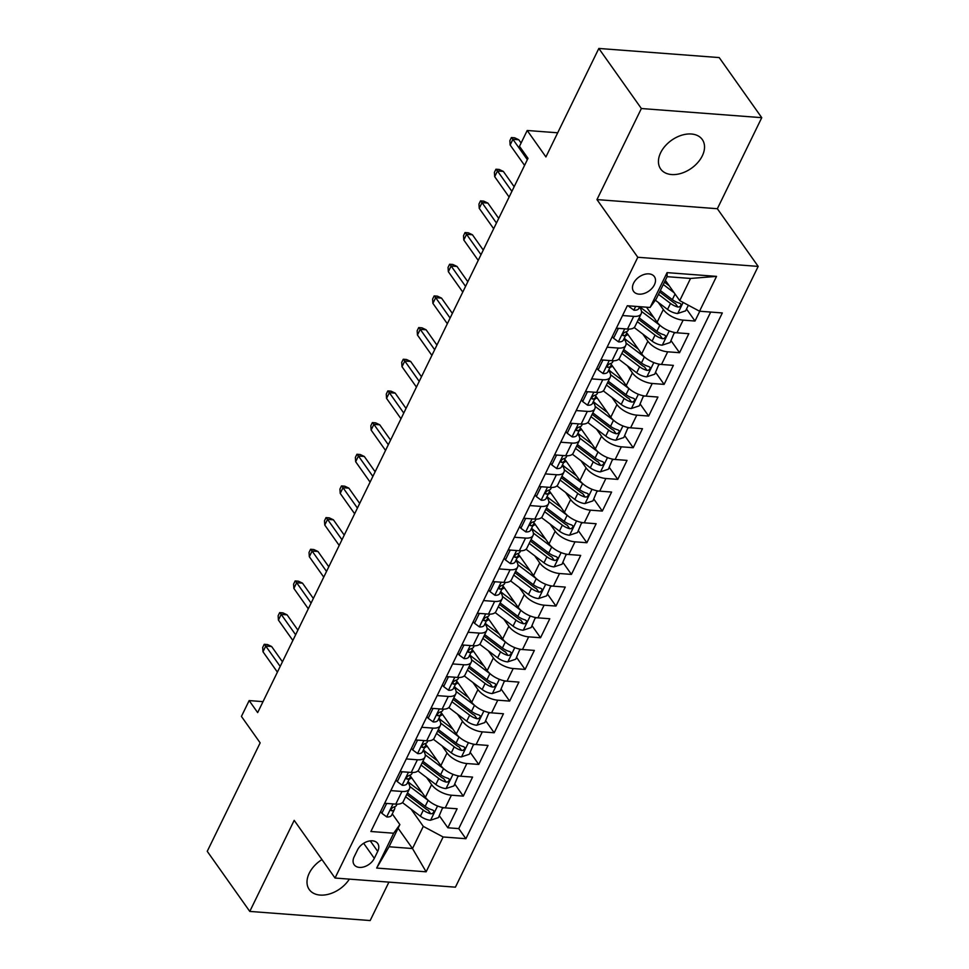 <?xml version="1.0" encoding="UTF-8"?>
<svg xmlns="http://www.w3.org/2000/svg" width="969" height="969" viewBox="0 0 969 969"><rect width="100%" height="100%" fill="white"/><g stroke="black" fill="none" stroke-linecap="round" stroke-linejoin="round"><path stroke-width="1.45" d="M660.664 152.69A25.497 17.163 144.7 0 0 660.676 169.006A25.497 17.163 144.7 0 0 681.498 173.257A25.497 17.163 144.7 0 0 702.307 155.852A25.497 17.163 144.7 0 0 702.295 139.548A25.497 17.163 144.7 0 0 681.461 135.297A25.497 17.163 144.7 0 0 660.664 152.69M321.962 859.588A25.497 17.163 144.7 0 0 309.232 873.226A25.497 17.163 144.7 0 0 309.244 889.542A25.497 17.163 144.7 0 0 328.503 894.242A25.497 17.163 144.7 0 0 349.349 879.125M633.569 283.227A12.742 8.588 144.7 0 0 633.581 291.378A12.742 8.588 144.7 0 0 643.997 293.51A12.742 8.588 144.7 0 0 654.402 284.801A12.742 8.588 144.7 0 0 654.39 276.649A12.742 8.588 144.7 0 0 643.973 274.518A12.742 8.588 144.7 0 0 633.569 283.227M761.755 117.673L719.216 57.583L598.83 48.45L641.369 108.528L596.965 199.59L637.796 257.269L758.182 266.402L717.351 208.723L761.755 117.673L641.369 108.528M637.796 257.269L335.032 878.035L455.418 887.168L758.182 266.402M335.032 878.035L294.188 820.355L249.784 911.417L370.17 920.55L388.908 882.129M249.784 911.417L207.245 851.327L260.152 742.86L241.426 716.418L249.154 700.587L257.669 712.603L527.996 158.347L519.481 146.331L527.209 130.488L545.922 156.93L598.83 48.45M410.238 775.83L425.415 797.281A15.928 7.425 26 0 0 445.243 807.88L457.114 808.776L447.848 827.78L439.357 815.777M426.566 777.489L431.605 784.611A15.928 7.425 26 0 0 451.421 795.21L463.291 796.106L454.8 784.103M463.291 796.106L472.569 777.102L460.687 776.205A15.928 7.425 26 0 1 440.871 765.607L425.682 744.156M441.137 712.494L456.314 733.933A15.928 7.425 26 0 0 476.142 744.531L488.013 745.44L478.747 764.432L470.244 752.441M456.581 680.819L471.758 702.259A15.928 7.425 26 0 0 491.586 712.857L503.456 713.765L494.19 732.77L485.699 720.766M472.024 649.145L487.213 670.584A15.928 7.425 26 0 0 507.029 681.195L518.912 682.091L509.633 701.096L501.143 689.092M487.48 617.471L502.657 638.922A15.928 7.425 26 0 0 522.485 649.521L534.355 650.417L525.089 669.422L516.586 657.418M502.923 585.797L518.1 607.248A15.928 7.425 26 0 0 537.928 617.847L549.798 618.743L540.532 637.747L532.042 625.744M518.367 554.135L533.556 575.574A15.928 7.425 26 0 0 553.372 586.172L565.254 587.081L555.976 606.073L547.485 594.07M533.822 522.461L548.999 543.9A15.928 7.425 26 0 0 568.815 554.498L580.697 555.407L571.431 574.411L562.928 562.408M549.266 490.786L564.442 512.226A15.928 7.425 26 0 0 584.271 522.824L596.141 523.732L586.875 542.737L578.384 530.733M564.709 459.112L579.898 480.551A15.928 7.425 26 0 0 599.714 491.162L611.596 492.058L602.318 511.063L593.827 499.059M580.165 427.438L595.341 448.889A15.928 7.425 26 0 0 615.158 459.488L627.04 460.384L617.774 479.389L609.271 467.385M595.608 395.776L610.785 417.215A15.928 7.425 26 0 0 630.613 427.813L642.483 428.71L633.217 447.714L624.726 435.711M611.051 364.102L626.24 385.541A15.928 7.425 26 0 0 646.057 396.139L657.939 397.048L648.661 416.052L640.17 404.049M626.507 332.428L641.684 353.867A15.928 7.425 26 0 0 661.5 364.465L673.382 365.374L664.116 384.378L655.613 372.375M646.517 307.197L657.127 322.192A15.928 7.425 26 0 0 676.956 332.803L688.826 333.699L679.56 352.704L671.069 340.7M622.534 315.531L633.678 316.378A15.928 7.425 -154 0 0 641.187 313.75A15.928 7.425 -154 0 0 639.879 307.754L639.443 307.125M607.091 347.205L618.234 348.053A15.928 7.425 -154 0 0 625.744 345.424A15.928 7.425 -154 0 0 624.436 339.429L623.988 338.799M591.647 378.879L602.779 379.727A15.928 7.425 -154 0 0 610.3 377.098A15.928 7.425 -154 0 0 608.992 371.091L608.544 370.461M576.192 410.553L587.335 411.389A15.928 7.425 -154 0 0 594.845 408.761A15.928 7.425 -154 0 0 593.537 402.765L593.101 402.135M560.748 442.215L571.892 443.063A15.928 7.425 -154 0 0 579.401 440.435A15.928 7.425 -154 0 0 578.093 434.439L577.645 433.809M545.305 473.889L556.436 474.737A15.928 7.425 -154 0 0 563.958 472.109A15.928 7.425 -154 0 0 562.65 466.113L562.202 465.483M529.849 505.564L540.993 506.412A15.928 7.425 -154 0 0 548.502 503.783A15.928 7.425 -154 0 0 547.194 497.787L546.758 497.158M514.406 537.238L525.549 538.086A15.928 7.425 -154 0 0 533.059 535.457A15.928 7.425 -154 0 0 531.751 529.449L531.303 528.832M498.962 568.912L510.094 569.748A15.928 7.425 -154 0 0 517.616 567.119A15.928 7.425 -154 0 0 516.307 561.124L515.859 560.494M483.507 600.574L494.65 601.422A15.928 7.425 -154 0 0 502.16 598.794A15.928 7.425 -154 0 0 500.852 592.798L500.416 592.168M468.063 632.248L479.207 633.096A15.928 7.425 -154 0 0 486.717 630.468A15.928 7.425 -154 0 0 485.408 624.472L484.96 623.842M452.62 663.922L463.751 664.77A15.928 7.425 -154 0 0 471.273 662.142A15.928 7.425 -154 0 0 469.965 656.146L469.517 655.516M437.164 695.597L448.308 696.445A15.928 7.425 -154 0 0 455.818 693.816A15.928 7.425 -154 0 0 454.509 687.82L454.073 687.191M421.721 727.271L432.864 728.107A15.928 7.425 -154 0 0 440.374 725.478A15.928 7.425 -154 0 0 439.066 719.482L438.618 718.853M406.277 758.945L417.409 759.781A15.928 7.425 -154 0 0 424.931 757.152A15.928 7.425 -154 0 0 423.623 751.157L423.174 750.527M374.313 858.352L377.716 851.388A12.355 8.321 144.7 0 0 377.704 843.49A12.355 8.321 144.7 0 0 367.626 841.431A12.355 8.321 144.7 0 0 357.549 849.861L354.145 856.826A12.355 8.321 144.7 0 0 354.157 864.723A12.355 8.321 144.7 0 0 364.235 866.783A12.355 8.321 144.7 0 0 374.313 858.352L363.654 843.284M665.34 280.307L679.729 300.62L690.534 278.454L667.108 276.674L656.304 298.84L650.09 307.464L627.318 305.744L370.885 831.499L393.668 833.219L399.87 824.595L392.275 813.875M650.09 307.464L667.084 272.628L716.539 276.383L699.545 311.219L722.317 312.951L465.895 838.706L443.124 836.974L426.13 871.809L376.675 868.067L393.668 833.219M658.266 302.413L663.317 309.535L657.127 322.192M642.822 334.087L647.861 341.197L641.684 353.867M627.379 365.749L632.418 372.871L626.24 385.541M611.936 397.423L616.974 404.545L610.785 417.215M596.48 429.097L601.519 436.22L595.341 448.889M581.037 460.772L586.075 467.894L579.898 480.551M565.593 492.446L570.632 499.556L564.442 512.226M550.138 524.12L555.176 531.23L548.999 543.9M534.694 555.782L539.733 562.904L533.556 575.574M519.251 587.456L524.29 594.578L518.1 607.248M503.795 619.13L508.834 626.253L502.657 638.922M488.352 650.805L493.391 657.915L487.213 670.584M472.908 682.479L477.947 689.589L471.758 702.259M457.453 714.141L462.492 721.263L456.314 733.933M442.009 745.815L447.048 752.937L440.871 765.607M390.822 790.607L401.965 791.455A15.928 7.425 26 0 0 409.475 788.827A15.928 7.425 26 0 0 408.167 782.831L407.731 782.201M447.848 827.78L458.749 828.604L710.689 312.066M663.317 309.535A15.928 7.425 -154 0 0 683.133 320.133L695.003 321.03L699.788 311.243M679.56 352.704L667.689 351.808A15.928 7.425 -154 0 1 647.861 341.197M664.116 384.378L652.234 383.47A15.928 7.425 -154 0 1 632.418 372.871M648.661 416.052L636.79 415.144A15.928 7.425 -154 0 1 616.974 404.545M633.217 447.714L621.347 446.818A15.928 7.425 -154 0 1 601.519 436.22M617.774 479.389L605.891 478.492A15.928 7.425 -154 0 1 586.075 467.894M602.318 511.063L590.448 510.166A15.928 7.425 -154 0 1 570.632 499.556M586.875 542.737L575.005 541.828A15.928 7.425 -154 0 1 555.176 531.23M571.431 574.411L559.549 573.503A15.928 7.425 -154 0 1 539.733 562.904M555.976 606.073L544.106 605.177A15.928 7.425 -154 0 1 524.29 594.578M540.532 637.747L528.662 636.851A15.928 7.425 -154 0 1 508.834 626.253M525.089 669.422L513.207 668.525A15.928 7.425 -154 0 1 493.391 657.915M509.633 701.096L497.763 700.187A15.928 7.425 -154 0 1 477.947 689.589M494.19 732.77L482.32 731.861A15.928 7.425 -154 0 1 462.492 721.263M478.747 764.432L466.864 763.536A15.928 7.425 -154 0 1 447.048 752.937M384.645 803.277L395.788 804.125A15.928 7.425 26 0 0 403.298 801.496L409.475 788.827M400.1 771.603L411.231 772.45A15.928 7.425 26 0 0 418.753 769.822L424.931 757.152M415.544 739.941L426.675 740.776A15.928 7.425 26 0 0 434.197 738.148L440.374 725.478M430.987 708.266L442.13 709.114A15.928 7.425 26 0 0 449.64 706.486L455.818 693.816M446.443 676.592L457.574 677.44A15.928 7.425 26 0 0 465.096 674.812L471.273 662.142M461.886 644.918L473.017 645.766A15.928 7.425 26 0 0 480.539 643.137L486.717 630.468M477.329 613.244L488.473 614.092A15.928 7.425 26 0 0 495.983 611.463L502.16 598.794M492.785 581.582L503.916 582.417A15.928 7.425 26 0 0 511.438 579.789L517.616 567.119M508.228 549.908L519.36 550.755A15.928 7.425 26 0 0 526.882 548.127L533.059 535.457M523.672 518.233L534.815 519.081A15.928 7.425 26 0 0 542.325 516.453L548.502 503.783M539.127 486.559L550.259 487.407A15.928 7.425 26 0 0 557.781 484.779L563.958 472.109M554.571 454.885L565.702 455.733A15.928 7.425 26 0 0 573.224 453.104L579.401 440.435M570.014 423.223L581.158 424.059A15.928 7.425 26 0 0 588.668 421.43L594.845 408.761M585.47 391.549L596.601 392.384A15.928 7.425 26 0 0 604.123 389.756L610.3 377.098M600.913 359.874L612.045 360.722A15.928 7.425 26 0 0 619.566 358.094L625.744 345.424M616.357 328.2L627.5 329.048A15.928 7.425 26 0 0 635.01 326.42L641.187 313.75M399.87 824.595L389.053 846.761L412.491 848.541L423.296 826.375L443.124 836.974M398.102 828.229L412.491 848.541L426.13 871.809M411.11 809.163L423.296 826.375M557.696 132.801L527.209 130.488M263.011 701.641L249.154 700.587M458.749 828.604L465.895 838.706M695.003 321.03L686.512 309.026M699.545 311.219L679.729 300.62M389.053 846.761L376.675 868.067M667.084 272.628L667.108 276.674M716.539 276.383L690.534 278.454M596.965 199.59L717.351 208.723M387.418 803.495L386.486 803.798L381.847 813.294L386.813 816.964A10.562 4.918 26 0 0 391.633 815.208L394.565 809.188A10.562 4.918 26 0 0 394.807 808.001L394.771 806.765M397.011 804.173L396.418 805.384A10.562 4.918 -154 0 1 393.838 807.032C390.991 808.497 390.374 809.769 391.985 810.835A10.562 4.918 26 0 0 394.565 809.188M391.113 810.532L391.985 810.835L391.004 809.454M282.439 661.791L271.623 646.505L265.76 646.057L280.186 666.43M262.987 651.762L262.684 647.462L264.234 644.3L265.76 646.057L262.987 651.762L277.4 672.123M264.234 644.3L267.492 644.542L271.623 646.505M380.611 811.55L381.847 813.294M428.782 800.83A10.562 4.918 -154 0 1 428.116 800.346L409.79 786.477M422.072 792.557L411.195 784.321A25.291 11.798 -154 0 1 408.01 781.632M442.7 807.528L438.46 817.594L430.418 820.271A10.562 4.918 -154 0 1 420.389 816.189L402.462 802.611M409.221 779.149A12.549 5.85 26 0 0 411.522 777.647M443.099 808.098L442.191 807.419M405.611 796.76L423.32 810.169A10.562 4.918 26 0 0 430.696 813.766L432.271 813.657L433.858 812.095L433.833 810.871L432.549 809.963A10.562 4.918 -154 0 1 425.173 806.365L407.464 792.957M430.696 813.766L428.25 810.314A5.378 2.507 -154 0 1 426.106 809.054L406.762 794.398M402.862 771.821L401.929 772.123L397.302 781.632L402.256 785.29A10.562 4.918 26 0 0 407.077 783.533L410.008 777.513A10.562 4.918 26 0 0 410.25 776.339L410.214 775.091M412.455 772.499L411.861 773.71A10.562 4.918 -154 0 1 409.281 775.357C406.435 776.823 405.817 778.095 407.428 779.161A10.562 4.918 26 0 0 410.008 777.513M406.556 778.858L407.428 779.161L406.447 777.78M297.895 630.116L287.066 614.831L281.204 614.382L295.63 634.756M278.43 620.087L278.139 615.787L279.678 612.626L281.204 614.382L278.43 620.087L292.856 640.461M279.678 612.626L282.936 612.868L287.066 614.831M396.067 779.875L397.302 781.632M418.305 740.146L417.385 740.449L412.746 749.958L417.712 753.616A10.562 4.918 26 0 0 422.52 751.859L425.464 745.839A10.562 4.918 26 0 0 425.706 744.664L425.67 743.429M427.91 740.837L427.317 742.048A10.562 4.918 -154 0 1 424.725 743.683C421.878 745.149 421.261 746.421 422.872 747.487A10.562 4.918 26 0 0 425.464 745.839M421.999 747.184L422.872 747.487L421.903 746.106M313.338 598.442L302.51 583.156L296.659 582.708L311.073 603.081M293.873 588.413L293.583 584.125L295.133 580.952L296.659 582.708L293.873 588.413L308.299 608.786M295.133 580.952L298.379 581.194L302.51 583.156M411.51 748.201L412.746 749.958M433.761 708.472L432.828 708.787L428.189 718.283L433.155 721.941A10.562 4.918 26 0 0 437.976 720.185L440.907 714.177A10.562 4.918 26 0 0 441.149 712.99L441.113 711.755M443.354 709.163L442.76 710.374A10.562 4.918 -154 0 1 440.18 712.009C437.334 713.487 436.716 714.747 438.327 715.812A10.562 4.918 26 0 0 440.907 714.177M437.455 715.51L438.327 715.812L437.346 714.432M328.782 566.78L317.965 551.482L312.103 551.034L326.529 571.407M309.329 556.739L309.026 552.451L310.577 549.278L312.103 551.034L309.329 556.739L323.743 577.112M310.577 549.278L313.835 549.532L317.965 551.482M426.954 716.539L428.189 718.283M449.204 676.798L448.272 677.113L443.645 686.609L448.599 690.267A10.562 4.918 26 0 0 453.419 688.523L456.351 682.503A10.562 4.918 26 0 0 456.593 681.316L456.556 680.081M458.797 677.488L458.204 678.7A10.562 4.918 -154 0 1 455.624 680.347C452.777 681.813 452.16 683.072 453.771 684.138A10.562 4.918 26 0 0 456.351 682.503M452.898 683.835L453.771 684.138L452.789 682.757M344.237 535.106L333.409 519.808L327.546 519.372L341.972 539.733M324.772 525.065L324.482 520.777L326.02 517.603L327.546 519.372L324.772 525.065L339.198 545.438M326.02 517.603L329.278 517.858L333.409 519.808M442.409 684.865L443.645 686.609M444.226 769.168A10.562 4.918 -154 0 1 443.56 768.683L425.246 754.803M437.528 760.883L426.651 752.647A25.291 11.798 -154 0 1 423.453 749.97M458.143 775.854L453.916 785.92L445.861 788.596A10.562 4.918 -154 0 1 435.832 784.515L417.905 770.936M424.664 747.474A12.549 5.85 26 0 0 426.978 745.985M458.543 776.423L457.634 775.745M421.055 765.086L438.775 778.495A10.562 4.918 26 0 0 446.152 782.092L447.714 781.983L449.313 780.42L449.18 779.028L448.005 778.301A10.562 4.918 -154 0 1 440.629 774.691L422.908 761.283M446.152 782.092L443.693 778.64A5.378 2.507 -154 0 1 441.561 777.38L422.205 762.724M459.681 737.494A10.562 4.918 -154 0 1 459.003 737.009L440.689 723.128M452.971 729.209L442.094 720.972A25.291 11.798 -154 0 1 438.896 718.295M473.599 744.18L469.359 754.245L461.305 756.922A10.562 4.918 -154 0 1 451.288 752.84L433.349 739.262M440.108 715.8A12.549 5.85 26 0 0 442.421 714.31M473.998 744.749L473.078 744.071M436.51 733.412L454.219 746.82A10.562 4.918 26 0 0 461.595 750.43L463.17 750.321L464.757 748.746L464.623 747.353L463.448 746.627A10.562 4.918 -154 0 1 456.072 743.029L438.363 729.609M461.595 750.43L459.149 746.966A5.378 2.507 -154 0 1 457.005 745.706L437.661 731.05M475.125 705.82A10.562 4.918 -154 0 1 474.459 705.335L456.133 691.466M468.415 697.535L457.538 689.298A25.291 11.798 -154 0 1 454.352 686.621M489.042 712.506L484.803 722.583L476.76 725.248A10.562 4.918 -154 0 1 466.731 721.166L448.804 707.588M455.563 684.138A12.549 5.85 26 0 0 457.865 682.636M489.442 713.075L488.533 712.409M451.954 701.738L469.662 715.158A10.562 4.918 26 0 0 477.039 718.756L478.613 718.647L480.2 717.072L480.176 715.861L478.892 714.952A10.562 4.918 -154 0 1 471.515 711.355L453.807 697.934M477.039 718.756L474.592 715.292A5.378 2.507 -154 0 1 472.448 714.032L453.104 699.388M490.568 674.145A10.562 4.918 -154 0 1 489.902 673.661L471.588 659.792M483.87 665.86L472.993 657.624A25.291 11.798 -154 0 1 469.795 654.947M504.486 680.832L500.258 690.909L492.204 693.574A10.562 4.918 -154 0 1 482.174 689.504L464.248 675.914M471.007 652.464A12.549 5.85 26 0 0 473.32 650.962M504.885 681.401L503.977 680.735M467.397 670.063L485.118 683.484A10.562 4.918 26 0 0 492.494 687.082L494.057 686.973L495.656 685.41L495.522 684.017L494.347 683.278A10.562 4.918 -154 0 1 486.971 679.681L469.25 666.272M492.494 687.082L490.035 683.617A5.378 2.507 -154 0 1 487.904 682.37L468.548 667.714M464.648 645.136L463.727 645.439L459.088 654.935L464.054 658.605A10.562 4.918 26 0 0 468.863 656.849L471.806 650.829A10.562 4.918 26 0 0 472.048 649.642L472.012 648.406M474.253 645.814L473.659 647.026A10.562 4.918 -154 0 1 471.067 648.673C468.221 650.138 467.603 651.41 469.214 652.476A10.562 4.918 26 0 0 471.806 650.829M468.342 652.161L469.214 652.476L468.245 651.095M359.681 503.432L348.852 488.134L343.002 487.698L357.416 508.071M340.216 493.391L339.925 489.103L341.476 485.941L343.002 487.698L340.216 493.391L354.642 513.764M341.476 485.941L344.722 486.184L348.852 488.134M457.852 653.191L459.088 654.935M506.024 642.471A10.562 4.918 -154 0 1 505.346 641.987L487.032 628.118M499.314 634.198L488.437 625.962A25.291 11.798 -154 0 1 485.239 623.273M519.941 649.169L515.702 659.235L507.647 661.912A10.562 4.918 -154 0 1 497.63 657.83L479.691 644.252M486.45 620.79A12.549 5.85 26 0 0 488.764 619.288M520.341 649.739L519.42 649.06M482.853 638.401L500.561 651.81A10.562 4.918 26 0 0 507.938 655.407L509.512 655.298L511.099 653.736L511.075 652.512L509.791 651.604A10.562 4.918 -154 0 1 502.414 648.007L484.706 634.598M507.938 655.407L505.491 651.955A5.378 2.507 -154 0 1 503.347 650.696L484.003 636.039M480.103 613.462L479.171 613.765L474.531 623.273L479.498 626.931A10.562 4.918 26 0 0 484.318 625.175L487.25 619.155A10.562 4.918 26 0 0 487.492 617.98L487.455 616.732M489.696 614.14L489.103 615.351A10.562 4.918 -154 0 1 486.523 616.999C483.676 618.464 483.059 619.736 484.67 620.802A10.562 4.918 26 0 0 487.25 619.155M483.797 620.499L484.67 620.802L483.688 619.421M375.124 471.758L364.308 456.472L358.445 456.024L372.871 476.397M355.659 461.728L355.369 457.429L356.919 454.267L358.445 456.024L355.659 461.728L370.085 482.102M356.919 454.267L360.177 454.509L364.308 456.472M473.296 621.517L474.531 623.273M521.467 610.809A10.562 4.918 -154 0 1 520.801 610.325L502.475 596.444M514.757 602.524L503.88 594.288A25.291 11.798 -154 0 1 500.694 591.599M535.385 617.495L531.145 627.561L523.103 630.238A10.562 4.918 -154 0 1 513.073 626.156L495.147 612.578M501.906 589.116A12.549 5.85 26 0 0 504.207 587.626M535.784 618.065L534.876 617.386M498.296 606.727L516.005 620.136A10.562 4.918 26 0 0 523.381 623.733L524.956 623.624L526.542 622.062L526.518 620.838L525.234 619.93A10.562 4.918 -154 0 1 517.858 616.332L500.149 602.924M523.381 623.733L520.934 620.281A5.378 2.507 -154 0 1 518.79 619.021L499.447 604.365M495.547 581.788L494.614 582.09L489.987 591.599L494.941 595.257A10.562 4.918 26 0 0 499.762 593.5L502.693 587.48A10.562 4.918 26 0 0 502.935 586.306L502.899 585.07M505.14 582.466L504.546 583.689A10.562 4.918 -154 0 1 501.966 585.324C499.12 586.79 498.502 588.062 500.113 589.128A10.562 4.918 26 0 0 502.693 587.48M499.241 588.825L500.113 589.128L499.132 587.747M390.58 440.083L379.751 424.797L373.889 424.349L388.315 444.723M371.115 430.054L370.824 425.754L372.362 422.593L373.889 424.349L371.115 430.054L385.541 450.428M372.362 422.593L375.621 422.835L379.751 424.797M488.751 589.842L489.987 591.599M536.911 579.135A10.562 4.918 -154 0 1 536.245 578.65L517.931 564.77M530.213 570.85L519.336 562.614A25.291 11.798 -154 0 1 516.138 559.937M550.828 585.821L546.601 595.887L538.546 598.563A10.562 4.918 -154 0 1 528.517 594.481L510.59 580.903M517.349 557.441A12.549 5.85 26 0 0 519.663 555.952M551.228 586.39L550.319 585.712M513.74 575.053L531.46 588.462A10.562 4.918 26 0 0 538.825 592.059L540.399 591.962L541.998 590.387L541.865 588.995L540.69 588.268A10.562 4.918 -154 0 1 533.313 584.67L515.593 571.25M538.825 592.059L536.378 588.607A5.378 2.507 -154 0 1 534.246 587.347L514.89 572.691M510.99 550.113L510.069 550.416L505.43 559.925L510.397 563.583A10.562 4.918 26 0 0 515.205 561.826L518.149 555.818A10.562 4.918 26 0 0 518.391 554.631L518.354 553.396M520.595 550.804L520.002 552.015A10.562 4.918 -154 0 1 517.41 553.65C514.563 555.128 513.945 556.388 515.556 557.454A10.562 4.918 26 0 0 518.149 555.818M514.684 557.151L515.556 557.454L514.575 556.073M406.023 408.421L395.195 393.123L389.344 392.675L403.758 413.048M386.558 398.38L386.268 394.092L387.818 390.919L389.344 392.675L386.558 398.38L400.984 418.753M387.818 390.919L391.064 391.173L395.195 393.123M504.195 558.18L505.43 559.925M552.366 547.461A10.562 4.918 -154 0 1 551.688 546.976L533.374 533.095M545.656 539.176L534.779 530.939A25.291 11.798 -154 0 1 531.581 528.262M566.284 554.147L562.044 564.224L553.989 566.889A10.562 4.918 -154 0 1 543.972 562.807L526.034 549.229M532.793 525.779A12.549 5.85 26 0 0 535.106 524.277M566.683 554.716L565.763 554.038M529.195 543.379L546.904 556.8A10.562 4.918 26 0 0 554.28 560.397L555.855 560.288L557.441 558.713L557.417 557.502L556.133 556.594A10.562 4.918 -154 0 1 548.757 552.996L531.048 539.576M554.28 560.397L551.833 556.933A5.378 2.507 -154 0 1 549.689 555.673L530.346 541.029M526.446 518.439L525.513 518.754L520.874 528.25L525.84 531.908A10.562 4.918 26 0 0 530.661 530.164L533.592 524.144A10.562 4.918 26 0 0 533.834 522.957L533.798 521.722M536.039 519.13L535.445 520.341A10.562 4.918 -154 0 1 532.865 521.988C530.019 523.454 529.401 524.713 531.012 525.779A10.562 4.918 26 0 0 533.592 524.144M530.14 525.477L531.012 525.779L530.031 524.399M421.467 376.747L410.65 361.449L404.788 361.013L419.214 381.374M402.002 366.706L401.711 362.418L403.261 359.245L404.788 361.013L402.002 366.706L416.428 387.079M403.261 359.245L406.508 359.499L410.65 361.449M519.638 526.506L520.874 528.25M567.81 515.787A10.562 4.918 -154 0 1 567.144 515.302L548.817 501.433M561.099 507.502L550.222 499.265A25.291 11.798 -154 0 1 547.037 496.588M581.727 522.473L577.488 532.55L569.445 535.215A10.562 4.918 -154 0 1 559.416 531.145L541.489 517.555M548.248 494.105A12.549 5.85 26 0 0 550.549 492.603M582.127 523.042L581.218 522.376M544.639 511.705L562.347 525.125A10.562 4.918 26 0 0 569.724 528.723L571.298 528.614L572.885 527.051L572.861 525.828L571.577 524.919A10.562 4.918 -154 0 1 564.2 521.322L546.492 507.913M569.724 528.723L567.277 525.259A5.378 2.507 -154 0 1 565.133 524.011L545.789 509.355M541.889 486.765L540.956 487.08L536.329 496.576L541.283 500.234A10.562 4.918 26 0 0 546.104 498.49L549.035 492.47A10.562 4.918 26 0 0 549.278 491.283L549.241 490.048M551.482 487.455L550.889 488.667A10.562 4.918 -154 0 1 548.309 490.314C545.462 491.78 544.844 493.051 546.455 494.105A10.562 4.918 26 0 0 549.035 492.47M545.583 493.802L546.455 494.105L545.474 492.724M436.922 345.073L426.094 329.775L420.231 329.339L434.657 349.712M417.457 335.032L417.167 330.744L418.705 327.583L420.231 329.339L417.457 335.032L431.883 355.405M418.705 327.583L421.963 327.825L426.094 329.775M535.094 494.832L536.329 496.576M583.253 484.112A10.562 4.918 -154 0 1 582.587 483.628L564.273 469.759M576.555 475.84L565.678 467.591A25.291 11.798 -154 0 1 562.48 464.914M597.17 490.811L592.943 500.876L584.888 503.553A10.562 4.918 -154 0 1 574.859 499.471L556.933 485.881M563.692 462.431A12.549 5.85 26 0 0 566.005 460.929M597.57 491.368L596.662 490.702M560.082 480.03L577.803 493.451A10.562 4.918 26 0 0 585.167 497.049L586.742 496.94L588.34 495.377L588.207 493.984L587.032 493.245A10.562 4.918 -154 0 1 579.656 489.648L561.935 476.239M585.167 497.049L582.72 493.596A5.378 2.507 -154 0 1 580.588 492.337L561.233 477.681M557.332 455.103L556.412 455.406L551.773 464.902L556.739 468.572A10.562 4.918 26 0 0 561.548 466.816L564.491 460.796A10.562 4.918 26 0 0 564.733 459.621L564.697 458.373M566.938 455.781L566.344 456.993A10.562 4.918 -154 0 1 563.752 458.64C560.906 460.105 560.288 461.377 561.899 462.443A10.562 4.918 26 0 0 564.491 460.796M561.027 462.14L561.899 462.443L560.918 461.062M452.366 313.399L441.537 298.113L435.687 297.665L450.101 318.038M432.901 303.37L432.61 299.07L434.16 295.908L435.687 297.665L432.901 303.37L447.327 323.731M434.16 295.908L437.407 296.151L441.537 298.113M550.537 463.158L551.773 464.902M598.709 452.45A10.562 4.918 -154 0 1 598.03 451.966L579.716 438.085M591.998 444.165L581.121 435.929A25.291 11.798 -154 0 1 577.924 433.24M612.626 459.136L608.387 469.202L600.332 471.879A10.562 4.918 -154 0 1 590.315 467.797L572.376 454.219M579.135 430.757A12.549 5.85 26 0 0 581.448 429.267M613.026 459.706L612.105 459.027M575.538 448.368L593.246 461.777A10.562 4.918 26 0 0 600.623 465.374L602.197 465.265L603.784 463.703L603.76 462.479L602.476 461.571A10.562 4.918 -154 0 1 595.099 457.974L577.391 444.565M600.623 465.374L598.176 461.922A5.378 2.507 -154 0 1 596.032 460.663L576.688 446.006M572.788 423.429L571.855 423.732L567.216 433.24L572.182 436.898A10.562 4.918 26 0 0 577.003 435.142L579.934 429.122A10.562 4.918 26 0 0 580.177 427.947L580.14 426.711M582.381 424.107L581.788 425.33A10.562 4.918 -154 0 1 579.208 426.966C576.361 428.431 575.743 429.703 577.354 430.769A10.562 4.918 26 0 0 579.934 429.122M576.482 430.466L577.354 430.769L576.373 429.388M467.809 281.725L456.993 266.439L451.13 265.99L465.556 286.364M448.344 271.695L448.053 267.396L449.604 264.234L451.13 265.99L448.344 271.695L462.77 292.069M449.604 264.234L452.85 264.476L456.993 266.439M565.981 431.484L567.216 433.24M614.152 420.776A10.562 4.918 -154 0 1 613.486 420.292L595.16 406.411M607.442 412.491L596.565 404.255A25.291 11.798 -154 0 1 593.367 401.578M628.069 427.462L623.83 437.528L615.787 440.205A10.562 4.918 -154 0 1 605.758 436.123L587.832 422.545M594.591 399.083A12.549 5.85 26 0 0 596.892 397.593M628.469 428.032L627.561 427.353M590.981 416.694L608.689 430.103A10.562 4.918 26 0 0 616.066 433.7L617.641 433.591L619.227 432.029L619.094 430.636L617.919 429.909A10.562 4.918 -154 0 1 610.543 426.312L592.834 412.891M616.066 433.7L613.619 430.248A5.378 2.507 -154 0 1 611.475 428.988L592.132 414.332M588.231 391.755L587.299 392.057L582.672 401.566L587.626 405.224A10.562 4.918 26 0 0 592.447 403.467L595.378 397.46A10.562 4.918 26 0 0 595.62 396.273L595.584 395.037M597.825 392.445L597.231 393.656A10.562 4.918 -154 0 1 594.651 395.291C591.805 396.769 591.187 398.029 592.798 399.095A10.562 4.918 26 0 0 595.378 397.46M591.926 398.792L592.798 399.095L591.817 397.714M483.265 250.063L472.436 234.764L466.573 234.316L480.999 254.69M463.8 240.021L463.509 235.733L465.047 232.56L466.573 234.316L463.8 240.021L478.226 260.395M465.047 232.56L468.306 232.802L472.436 234.764M581.436 399.822L582.672 401.566M629.596 389.102A10.562 4.918 -154 0 1 628.929 388.617L610.615 374.737M622.897 380.817L612.02 372.581A25.291 11.798 -154 0 1 608.823 369.904M643.513 395.788L639.286 405.854L631.231 408.53A10.562 4.918 -154 0 1 621.202 404.448L603.275 390.87M610.034 367.421A12.549 5.85 26 0 0 612.347 365.919M643.913 396.357L643.004 395.679M606.424 385.02L624.145 398.441A10.562 4.918 26 0 0 631.509 402.038L633.084 401.929L634.683 400.354L634.55 398.974L633.375 398.235A10.562 4.918 -154 0 1 625.998 394.637L608.278 381.217M631.509 402.038L629.063 398.574A5.378 2.507 -154 0 1 626.931 397.314L607.575 382.67M603.675 360.08L602.754 360.395L598.115 369.892L603.081 373.549A10.562 4.918 26 0 0 607.89 371.805L610.833 365.785A10.562 4.918 26 0 0 611.076 364.598L611.039 363.363M613.28 360.771L612.687 361.982A10.562 4.918 -154 0 1 610.095 363.617C607.248 365.095 606.63 366.355 608.241 367.421A10.562 4.918 26 0 0 610.833 365.785M607.369 367.118L608.241 367.421L607.26 366.04M498.708 218.388L487.879 203.09L482.029 202.642L496.443 223.015M479.243 208.347L478.952 204.059L480.503 200.886L482.029 202.642L479.243 208.347L493.669 228.72M480.503 200.886L483.749 201.14L487.879 203.09M596.88 368.147L598.115 369.892M645.051 357.428A10.562 4.918 -154 0 1 644.373 356.943L626.059 343.074M638.341 349.143L627.464 340.906A25.291 11.798 -154 0 1 624.266 338.229M658.968 364.114L654.729 374.191L646.674 376.856A10.562 4.918 -154 0 1 636.657 372.786L618.719 359.196M625.477 335.746A12.549 5.85 26 0 0 627.791 334.244M659.368 364.683L658.448 364.017M621.88 353.346L639.588 366.767A10.562 4.918 26 0 0 646.965 370.364L648.54 370.255L650.126 368.692L650.102 367.469L648.818 366.561A10.562 4.918 -154 0 1 641.442 362.963L623.733 349.543M646.965 370.364L644.518 366.9A5.378 2.507 -154 0 1 642.374 365.652L623.031 350.996M619.13 328.406L618.198 328.721L613.559 338.217L618.525 341.875A10.562 4.918 26 0 0 623.346 340.131L626.277 334.111A10.562 4.918 26 0 0 626.519 332.924L626.483 331.689M628.724 329.097L628.13 330.308A10.562 4.918 -154 0 1 625.55 331.955C622.704 333.421 622.086 334.68 623.685 335.746A10.562 4.918 26 0 0 626.277 334.111M622.825 335.444L623.685 335.746L622.716 334.366M514.151 186.714L503.335 171.416L497.472 170.98L511.898 191.353M494.687 176.673L494.396 172.385L495.946 169.212L497.472 170.98L494.687 176.673L509.113 197.046M495.946 169.212L499.192 169.466L503.335 171.416M612.323 336.473L613.559 338.217M660.495 325.754A10.562 4.918 -154 0 1 659.828 325.269L641.502 311.4M653.784 317.481L642.907 309.232A25.291 11.798 -154 0 1 639.855 306.688M674.412 332.452L670.173 342.517L662.13 345.182A10.562 4.918 -154 0 1 652.101 341.112L634.174 327.522M674.812 333.009L673.903 332.343M637.323 321.672L655.032 335.092A10.562 4.918 26 0 0 662.408 338.69L663.983 338.581L665.57 337.018L665.546 335.795L664.262 334.886A10.562 4.918 -154 0 1 656.885 331.289L639.177 317.88M662.408 338.69L659.962 335.226A5.378 2.507 -154 0 1 657.818 333.978L638.474 319.322M629.329 305.889L629.014 306.543L633.968 310.213A10.562 4.918 26 0 0 638.789 308.457L639.661 306.676M521.092 143.024L518.778 139.754L512.916 139.306L527.342 159.679M510.142 145.011L509.851 140.711L511.39 137.55L512.916 139.306L510.142 145.011L524.568 165.372M511.39 137.55L514.648 137.792L518.778 139.754M628.506 305.829L629.014 306.543M669.24 285.807L664.431 282.161M674.158 292.759L663.28 284.523M688.365 305.235L685.628 310.843L677.573 313.52A10.562 4.918 -154 0 1 667.544 309.438L655.335 300.184M658.496 294.334L670.487 303.418A10.562 4.918 26 0 0 677.852 307.016L679.426 306.907L681.025 305.344L680.892 303.951L679.705 303.212A10.562 4.918 -154 0 1 672.341 299.615L660.349 290.543M677.852 307.016L675.405 303.563A5.378 2.507 -154 0 1 673.273 302.304L659.647 291.984M431.605 784.611L425.415 797.281M451.421 795.21L445.243 807.88M683.133 320.133L676.956 332.803M667.689 351.808L661.5 364.465M652.234 383.47L646.057 396.139M636.79 415.144L630.613 427.813M621.347 446.818L615.158 459.488M605.891 478.492L599.714 491.162M590.448 510.166L584.271 522.824M575.005 541.828L568.815 554.498M559.549 573.503L553.372 586.172M544.106 605.177L537.928 617.847M528.662 636.851L522.485 649.521M513.207 668.525L507.029 681.195M497.763 700.187L491.586 712.857M482.32 731.861L476.142 744.531M466.864 763.536L460.687 776.205M401.965 791.455L395.788 804.125M417.409 759.781L411.231 772.45M432.864 728.107L426.675 740.776M448.308 696.445L442.13 709.114M463.751 664.77L457.574 677.44M479.207 633.096L473.017 645.766M494.65 601.422L488.473 614.092M510.094 569.748L503.916 582.417M525.549 538.086L519.36 550.755M540.993 506.412L534.815 519.081M556.436 474.737L550.259 487.407M571.892 443.063L565.702 455.733M587.335 411.389L581.158 424.059M602.779 379.727L596.601 392.384M618.234 348.053L612.045 360.722M633.678 316.378L627.5 329.048M370.255 840.862L377.716 851.388M393.014 803.919L386.692 816.867M430.611 820.198L437.552 805.99M425.173 806.365L428.116 800.346M420.389 816.189L423.32 810.169M408.458 772.245L402.135 785.193M423.901 740.57L417.591 753.519M439.357 708.896L433.034 721.857M454.8 677.222L448.477 690.182M446.067 788.524L452.995 774.316M440.629 774.691L443.56 768.683M435.832 784.515L438.775 778.495M461.51 756.862L468.439 742.642M456.072 743.029L459.003 737.009M451.288 752.84L454.219 746.82M476.954 725.187L483.894 710.967M471.515 711.355L474.459 705.335M466.731 721.166L469.662 715.158M492.409 693.513L499.338 679.305M486.971 679.681L489.902 673.661M482.174 689.504L485.118 683.484M470.244 645.56L463.933 658.508M507.853 661.839L514.781 647.631M502.414 648.007L505.346 641.987M497.63 657.83L500.561 651.81M485.699 613.886L479.376 626.834M523.296 630.165L530.237 615.957M517.858 616.332L520.801 610.325M513.073 626.156L516.005 620.136M501.143 582.212L494.82 595.16M538.752 598.503L545.68 584.283M533.313 584.67L536.245 578.65M528.517 594.481L531.46 588.462M516.586 550.537L510.275 563.498M554.195 566.829L561.124 552.609M548.757 552.996L551.688 546.976M543.972 562.807L546.904 556.8M532.029 518.863L525.719 531.824M569.639 535.154L576.579 520.947M564.2 521.322L567.144 515.302M559.416 531.145L562.347 525.125M547.485 487.189L541.162 500.149M585.094 503.48L592.023 489.272M579.656 489.648L582.587 483.628M574.859 499.471L577.803 493.451M562.928 455.527L556.618 468.475M600.538 471.806L607.466 457.598M595.099 457.974L598.03 451.966M590.315 467.797L593.246 461.777M578.372 423.853L572.061 436.801M615.981 440.144L622.922 425.924M610.543 426.312L613.486 420.292M605.758 436.123L608.689 430.103M593.827 392.179L587.505 405.139M631.437 408.47L638.365 394.25M625.998 394.637L628.929 388.617M621.202 404.448L624.145 398.441M609.271 360.504L602.96 373.465M646.88 376.796L653.809 362.576M641.442 362.963L644.373 356.943M636.657 372.786L639.588 366.767M624.714 328.83L618.404 341.791M662.324 345.121L669.264 330.913M656.885 331.289L659.828 325.269M652.101 341.112L655.032 335.092M635.676 306.374L633.847 310.116M677.779 313.447L683.145 302.449M672.341 299.615L675.066 294.031M667.544 309.438L670.487 303.418"/></g></svg>

